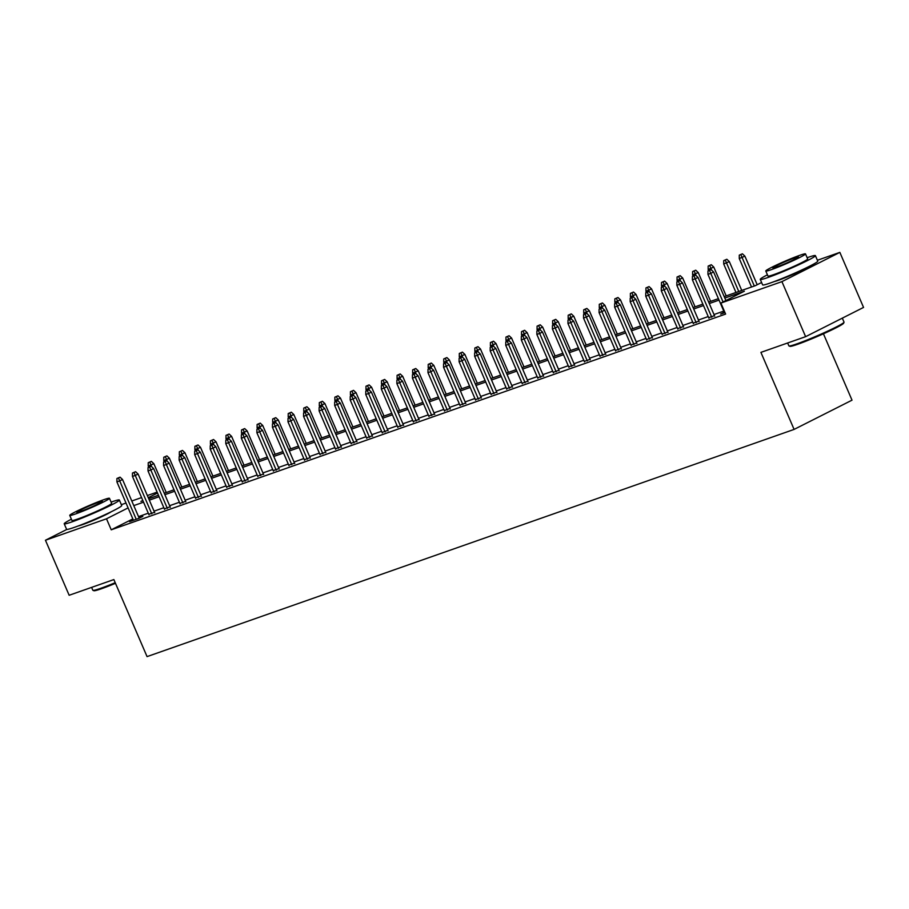 <?xml version="1.0" encoding="UTF-8"?>
<svg xmlns="http://www.w3.org/2000/svg" width="909" height="909" viewBox="0 0 909 909"><rect width="100%" height="100%" fill="white"/><g stroke="black" fill="none" stroke-linecap="round" stroke-linejoin="round"><path stroke-width="1.36" d="M807.215 267.382A18.737 1.216 156.7 0 1 778.456 280.279A18.737 1.216 156.7 0 1 774.411 281.517M111.171 511.79A18.737 1.216 156.7 0 1 82.424 524.675A18.737 1.216 156.7 0 1 78.379 525.913M823.429 333.785L852.017 400.165L794.091 429.412L147.053 656.616L113.864 579.567L69.152 595.27L45.45 540.241L66.88 529.413M121.363 504.677L126.01 503.041M131.794 501.007L141.565 497.575M147.349 495.553L157.121 492.121M817.396 260.269L839.848 252.384L781.922 281.631L720.882 303.072L744.357 291.21L724.825 298.072M781.922 281.631L805.624 336.671L863.55 307.424L839.848 252.384M724.268 312.242L720.632 314.082L724.962 312.56M708.713 317.707L714.485 315.639M693.169 323.172L698.93 321.104M677.614 328.626L683.375 326.558M662.059 334.092L667.82 332.024M646.504 339.557L652.264 337.489M630.948 345.011L636.709 342.943M615.393 350.476L621.154 348.408M599.838 355.942L605.61 353.874M584.282 361.396L590.055 359.328M568.739 366.861L574.499 364.793M553.183 372.326L558.944 370.258M537.628 377.78L543.389 375.712M522.073 383.246L527.834 381.178M506.518 388.711L512.278 386.643M490.962 394.165L496.723 392.097M475.407 399.63L481.179 397.563M459.852 405.096L465.624 403.028M444.308 410.55L450.069 408.482M428.753 416.015L434.513 413.947M413.197 421.469L418.958 419.413M397.642 426.935L403.403 424.867M382.087 432.4L387.848 430.332M366.532 437.854L372.292 435.797M350.976 443.319L356.748 441.251M335.421 448.785L341.193 446.717M319.866 454.239L325.638 452.182M304.322 459.704L310.083 457.636M288.767 465.169L294.527 463.101M273.211 470.623L278.972 468.567M257.656 476.089L263.417 474.021M242.101 481.554L247.862 479.486M226.546 487.008L232.306 484.952M210.99 492.473L216.762 490.406M195.435 497.939L201.207 495.871M179.891 503.393L185.652 501.336M164.336 508.858L170.097 506.79M148.781 514.324L154.541 512.256M132.839 518.903L111.239 529.811L725.621 314.082L720.882 303.072M723.78 311.105L714.008 314.537M708.225 316.571L698.453 320.002M692.681 322.036L682.898 325.467M677.125 327.49L667.342 330.921M661.57 332.955L651.798 336.387M646.015 338.421L636.243 341.852M630.46 343.875L620.688 347.306M614.904 349.34L605.133 352.772M599.349 354.805L589.577 358.237M583.794 360.259L574.022 363.691M568.25 365.725L558.467 369.156M552.695 371.19L542.912 374.622M537.139 376.644L527.368 380.076M521.584 382.11L511.812 385.541M506.029 387.575L496.257 391.006M490.474 393.029L480.702 396.46M474.918 398.494L465.147 401.926M459.363 403.96L449.591 407.391M443.819 409.414L434.036 412.845M428.264 414.879L418.481 418.31M412.709 420.344L402.937 423.776M397.153 425.798L387.382 429.23M381.598 431.264L371.826 434.695M366.043 436.729L356.271 440.161M350.488 442.183L340.716 445.615M334.932 447.648L325.161 451.08M319.377 453.114L309.605 456.545M303.833 458.568L294.05 461.999M288.278 464.033L278.506 467.465M272.723 469.498L262.951 472.93M257.167 474.952L247.396 478.384M241.612 480.418L231.84 483.849M226.057 485.883L216.285 489.315M210.502 491.337L200.73 494.769M194.946 496.803L185.175 500.234M179.403 502.268L169.619 505.699M163.847 507.722L154.064 511.153M148.292 513.187L138.52 516.619M133.225 519.778L129.589 521.618L138.918 518.346L142.838 516.369L138.986 517.71M805.624 336.671L760.913 352.374L794.091 429.412M111.239 529.811L106.501 518.8L45.45 540.241M128.101 507.892L106.501 518.8M719.042 300.106L709.27 303.538M703.486 305.56L693.715 308.992M687.931 311.026L678.159 314.457M672.387 316.491L662.604 319.923M656.832 321.945L647.049 325.377M641.277 327.41L631.505 330.842M625.722 332.876L615.95 336.307M610.166 338.33L600.394 341.761M594.611 343.795L584.839 347.227M579.056 349.261L569.284 352.692M563.5 354.715L553.729 358.146M547.945 360.18L538.173 363.611M532.401 365.645L522.618 369.077M516.846 371.099L507.074 374.531M501.291 376.565L491.519 379.996M485.736 382.03L475.964 385.461M470.18 387.484L460.409 390.915M454.625 392.949L444.853 396.381M439.07 398.415L429.298 401.846M423.514 403.869L413.743 407.3M407.971 409.334L398.187 412.766M392.415 414.799L382.632 418.231M376.86 420.253L367.088 423.685M361.305 425.719L351.533 429.15M345.75 431.184L335.978 434.616M330.194 436.638L320.423 440.07M314.639 442.104L304.867 445.535M299.084 447.569L289.312 451M283.54 453.023L273.757 456.454M267.985 458.488L258.201 461.92M252.429 463.954L242.658 467.385M236.874 469.408L227.102 472.839M221.319 474.873L211.547 478.304M205.764 480.338L195.992 483.77M190.208 485.792L180.437 489.224M174.653 491.258L164.881 494.689M159.109 496.712L149.326 500.155M143.554 502.177L133.771 505.609M724.189 296.607L755.322 285.676L761.594 282.506M142.815 500.461L140.94 501.416L142.918 500.711M148.701 498.689L158.473 495.257M164.256 493.223L174.028 489.792M179.812 487.758L189.583 484.327M195.355 482.304L205.139 478.873M210.911 476.839L220.694 473.407M226.466 471.373L236.238 467.942M242.021 465.919L251.793 462.488M257.577 460.454L267.348 457.022M273.132 454.989L282.904 451.557M288.687 449.535L298.459 446.103M304.242 444.069L314.014 440.638M319.786 438.604L329.569 435.172M335.341 433.15L345.125 429.718M350.897 427.684L360.668 424.253M366.452 422.219L376.224 418.788M382.007 416.765L391.779 413.334M397.563 411.3L407.334 407.868M413.118 405.846L422.89 402.403M428.673 400.38L438.445 396.949M444.228 394.915L454 391.484M459.772 389.461L469.555 386.018M475.327 383.996L485.099 380.564M490.883 378.53L500.654 375.099M506.438 373.076L516.21 369.645M521.993 367.611L531.765 364.179M537.549 362.146L547.32 358.714M553.104 356.692L562.876 353.26M568.659 351.226L578.431 347.795M584.203 345.761L593.986 342.329M599.758 340.307L609.541 336.875M615.313 334.842L625.085 331.41M630.869 329.376L640.64 325.945M646.424 323.922L656.196 320.491M661.979 318.457L671.751 315.025M677.535 312.991L687.306 309.56M693.09 307.537L702.862 304.106M708.634 302.072L718.417 298.641M157.518 493.042L148.281 497.7M139.202 518.198L122.522 479.486L119.704 480.906L136.236 519.289M118.477 477.952L120.045 477.157L116.92 478.498L118.477 477.952L119.704 480.906L116.909 481.895L133.43 520.266M122.522 479.486L120.045 477.157M116.92 478.498L116.909 481.895M151.348 461.352L148.235 462.692L151.348 461.352L153.837 463.681L148.212 466.078L148.712 467.226M149.792 462.136L151.746 466.794M153.837 463.681L166.256 492.519M148.212 466.078L148.235 462.692M115.488 583.317A29.304 1.898 156.7 0 1 101.603 588.691A29.304 1.898 156.7 0 1 93.9 590.725L92.957 590.35A30.02 1.954 -23.3 0 0 100.854 588.271A30.02 1.954 -23.3 0 0 115.216 582.703M91.604 587.384L92.843 590.259A30.02 1.954 -23.3 0 0 92.957 590.35M71.402 519.221A30.02 1.954 -23.3 0 0 64.209 523.789A30.02 1.954 -23.3 0 0 72.22 521.789A30.02 1.954 -23.3 0 0 102.66 509.199A30.02 1.954 -23.3 0 0 119.363 500.03A30.02 1.954 -23.3 0 0 111.352 502.029A30.02 1.954 -23.3 0 0 111.103 502.12M64.209 523.789L66.584 529.288A30.02 1.954 -23.3 0 0 74.583 527.288A30.02 1.954 -23.3 0 0 105.024 514.699A30.02 1.954 -23.3 0 0 121.726 505.54L119.363 500.03M109.455 498.291L111.637 503.359A21.611 1.398 156.7 0 1 99.615 509.96A21.611 1.398 156.7 0 1 77.697 519.028A21.611 1.398 156.7 0 1 71.936 520.459L69.754 515.392A21.611 1.398 -23.3 0 0 75.515 513.96A21.611 1.398 -23.3 0 0 97.433 504.893A21.611 1.398 -23.3 0 0 109.455 498.291A21.611 1.398 -23.3 0 0 103.694 499.734A21.611 1.398 -23.3 0 0 81.776 508.801A21.611 1.398 -23.3 0 0 69.754 515.392M80.526 511.426A13.93 0.909 -23.3 0 0 94.65 505.586A13.93 0.909 -23.3 0 0 102.399 501.336A13.93 0.909 -23.3 0 0 98.683 502.257A13.93 0.909 -23.3 0 0 84.56 508.108A13.93 0.909 -23.3 0 0 76.81 512.358A13.93 0.909 -23.3 0 0 80.526 511.426M844.018 322.252L843.643 323.195A29.304 1.898 156.7 0 1 826.542 332.376A29.304 1.898 156.7 0 1 797.636 344.295A29.304 1.898 156.7 0 1 789.932 346.329L788.989 345.954A30.02 1.954 -23.3 0 0 796.886 343.863A30.02 1.954 -23.3 0 0 826.497 331.66A30.02 1.954 -23.3 0 0 844.018 322.252A30.02 1.954 -23.3 0 0 844.029 322.116L842.313 318.139M787.637 342.977L788.876 345.863A30.02 1.954 -23.3 0 0 788.989 345.954M767.435 274.813A30.02 1.954 -23.3 0 0 760.254 279.381A30.02 1.954 -23.3 0 0 768.253 277.393A30.02 1.954 -23.3 0 0 798.693 264.803A30.02 1.954 -23.3 0 0 815.396 255.634A30.02 1.954 -23.3 0 0 807.397 257.622A30.02 1.954 -23.3 0 0 807.147 257.713M760.254 279.381L762.617 284.881A30.02 1.954 -23.3 0 0 770.627 282.892A30.02 1.954 -23.3 0 0 801.068 270.303A30.02 1.954 -23.3 0 0 817.77 261.133L815.396 255.634M805.499 253.895L807.681 258.963A21.611 1.398 156.7 0 1 795.648 265.553A21.611 1.398 156.7 0 1 773.729 274.62A21.611 1.398 156.7 0 1 767.969 276.063L765.787 270.996A21.611 1.398 -23.3 0 0 771.559 269.564A21.611 1.398 -23.3 0 0 793.466 260.497A21.611 1.398 -23.3 0 0 805.499 253.895A21.611 1.398 -23.3 0 0 799.738 255.327A21.611 1.398 -23.3 0 0 777.82 264.394A21.611 1.398 -23.3 0 0 765.787 270.996M776.559 267.03A13.93 0.909 -23.3 0 0 790.682 261.19A13.93 0.909 -23.3 0 0 798.443 256.929A13.93 0.909 -23.3 0 0 794.727 257.861A13.93 0.909 -23.3 0 0 780.604 263.701A13.93 0.909 -23.3 0 0 772.843 267.95A13.93 0.909 -23.3 0 0 776.559 267.03M154.746 512.744L138.077 474.021L135.259 475.452L151.792 513.824M134.032 472.487L135.6 471.703L132.475 473.032L134.032 472.487L135.259 475.452L132.464 476.43L148.985 514.801M138.077 474.021L135.6 471.703M132.475 473.032L132.464 476.43M170.301 507.279L153.632 468.567L150.814 469.987L167.347 508.358M149.587 467.021L151.155 466.237L148.031 467.567L149.587 467.021L150.814 469.987L148.019 470.964L164.54 509.347M153.632 468.567L151.155 466.237M148.031 467.567L148.019 470.964M185.856 501.813L169.188 463.101L166.37 464.522L182.891 502.904M165.143 461.567L166.711 460.772L163.586 462.113L165.143 461.567L166.37 464.522L163.563 465.51L180.096 503.881M169.188 463.101L166.711 460.772M163.586 462.113L163.563 465.51M201.412 496.359L184.743 457.636L181.925 459.068L198.446 497.439M180.698 456.102L182.255 455.318L179.141 456.648L180.698 456.102L181.925 459.068L179.118 460.045L195.651 498.416M184.743 457.636L182.255 455.318M179.141 456.648L179.118 460.045M166.904 455.886L163.79 457.227L166.904 455.886L169.392 458.216L163.768 460.624L164.268 461.772M165.347 456.682L167.301 461.329M169.392 458.216L181.811 487.065M163.768 460.624L163.79 457.227M182.459 450.432L179.346 451.762L182.459 450.432L184.947 452.75L179.323 455.159L179.823 456.307M180.891 451.216L182.857 455.875M184.947 452.75L197.367 481.6M179.323 455.159L179.346 451.762M198.014 444.967L194.89 446.308L198.014 444.967L200.491 447.296L194.878 449.694L195.367 450.841M196.446 445.751L198.412 450.409M200.491 447.296L212.922 476.134M194.878 449.694L194.89 446.308M213.57 439.502L210.445 440.842L213.57 439.502L216.047 441.831L210.433 444.24L210.922 445.387M212.002 440.297L213.956 444.944M216.047 441.831L228.477 470.68M210.433 444.24L210.445 440.842M216.967 490.894L200.298 452.182L197.48 453.602L214.001 491.974M196.253 450.637L197.81 449.853L194.696 451.194L196.253 450.637L197.48 453.602L194.674 454.58L211.206 492.962M200.298 452.182L197.81 449.853M194.696 451.194L194.674 454.58M229.125 434.048L226 435.377L229.125 434.048L231.602 436.365L225.989 438.774L226.477 439.922M227.557 434.832L229.511 439.49M231.602 436.365L244.021 465.215M225.989 438.774L226 435.377M232.522 485.429L215.842 446.717L213.024 448.137L229.557 486.52M211.797 445.183L213.365 444.387L210.24 445.728L211.797 445.183L213.024 448.137L210.229 449.126L226.761 487.497M215.842 446.717L213.365 444.387M210.24 445.728L210.229 449.126M244.68 428.582L241.555 429.923L244.68 428.582L247.157 430.911L241.544 433.309L242.033 434.457M243.112 429.366L245.066 434.025M247.157 430.911L259.576 459.749M241.544 433.309L241.555 429.923M248.077 479.975L231.397 441.251L228.579 442.683L245.112 481.054M227.352 439.717L228.92 438.933L225.796 440.263L227.352 439.717L228.579 442.683L225.784 443.66L242.317 482.031M231.397 441.251L228.92 438.933M225.796 440.263L225.784 443.66M260.235 423.117L257.111 424.458L260.235 423.117L262.712 425.446L257.099 427.855L257.588 429.003M258.667 423.912L260.622 428.559M262.712 425.446L275.132 454.295M257.099 427.855L257.111 424.458M263.633 474.509L246.953 435.797L244.135 437.218L260.667 475.589M242.908 434.252L244.476 433.468L241.351 434.809L242.908 434.252L244.135 437.218L241.34 438.195L257.861 476.577M246.953 435.797L244.476 433.468M241.351 434.809L241.34 438.195M275.779 417.663L272.666 418.992L275.779 417.663L278.268 419.981L272.643 422.39L273.143 423.537M274.223 418.447L276.177 423.105M278.268 419.981L290.687 448.83M272.643 422.39L272.666 418.992M279.188 469.044L262.508 430.332L259.69 431.752L276.222 470.135M258.463 428.798L260.031 428.003L256.906 429.343L258.463 428.798L259.69 431.752L256.895 432.741L273.416 471.112M262.508 430.332L260.031 428.003M256.906 429.343L256.895 432.741M291.334 412.197L288.221 413.538L291.334 412.197L293.823 414.527L288.198 416.924L288.698 418.072M289.778 412.993L291.732 417.64M293.823 414.527L306.242 443.365M288.198 416.924L288.221 413.538M294.732 463.59L278.063 424.867L275.245 426.298L291.778 464.669M274.018 423.333L275.586 422.549L272.461 423.878L274.018 423.333L275.245 426.298L272.45 427.275L288.971 465.658M278.063 424.867L275.586 422.549M272.461 423.878L272.45 427.275M306.89 406.732L303.776 408.073L306.89 406.732L309.378 409.061L303.754 411.47L304.254 412.618M305.322 407.527L307.287 412.175M309.378 409.061L321.797 437.911M303.754 411.47L303.776 408.073M310.287 458.125L293.618 419.413L290.8 420.833L307.322 459.204M289.573 417.867L291.141 417.083L288.017 418.424L289.573 417.867L290.8 420.833L287.994 421.81L304.526 460.193M293.618 419.413L291.141 417.083M288.017 418.424L287.994 421.81M322.445 401.278L319.32 402.607L322.445 401.278L324.922 403.596L319.309 406.005L319.798 407.152M320.877 402.062L322.843 406.721M324.922 403.596L337.353 432.445M319.309 406.005L319.32 402.607M325.842 452.659L309.174 413.947L306.356 415.368L322.877 453.75M305.129 412.413L306.685 411.618L303.572 412.959L305.129 412.413L306.356 415.368L303.549 416.356L320.082 454.727M309.174 413.947L306.685 411.618M303.572 412.959L303.549 416.356M338 395.813L334.876 397.153L338 395.813L340.477 398.142L334.864 400.551L335.353 401.687M336.432 396.608L338.387 401.255M340.477 398.142L352.908 426.98M334.864 400.551L334.876 397.153M341.398 447.205L324.729 408.482L321.911 409.914L338.432 448.285M320.684 406.948L322.24 406.164L319.127 407.493L320.684 406.948L321.911 409.914L319.104 410.891L335.637 449.273M324.729 408.482L322.24 406.164M319.127 407.493L319.104 410.891M353.556 390.347L350.431 391.688L353.556 390.347L356.033 392.677L350.419 395.085L350.908 396.233M351.988 391.143L353.942 395.79M356.033 392.677L368.452 421.526M350.419 395.085L350.431 391.688M356.953 441.74L340.284 403.028L337.466 404.448L353.987 442.819M336.228 401.494L337.796 400.699L334.682 402.039L336.228 401.494L337.466 404.448L334.66 405.425L351.192 443.808M340.284 403.028L337.796 400.699M334.682 402.039L334.66 405.425M369.111 384.893L365.986 386.223L369.111 384.893L371.588 387.211L365.975 389.62L366.463 390.768M367.543 385.677L369.497 390.336M371.588 387.211L384.007 416.061M365.975 389.62L365.986 386.223M372.508 436.275L355.828 397.563L353.01 398.983L369.543 437.365M351.783 396.029L353.351 395.233L350.226 396.574L351.783 396.029L353.01 398.983L350.215 399.971L366.747 438.343M355.828 397.563L353.351 395.233M350.226 396.574L350.215 399.971M384.666 379.428L381.541 380.769L384.666 379.428L387.143 381.757L381.53 384.166L382.019 385.302M383.098 380.223L385.052 384.871M387.143 381.757L399.562 410.595M381.53 384.166L381.541 380.769M388.063 430.821L371.383 392.097L368.565 393.529L385.098 431.9M367.338 390.563L368.906 389.779L365.782 391.109L367.338 390.563L368.565 393.529L365.77 394.506L382.291 432.889M371.383 392.097L368.906 389.779M365.782 391.109L365.77 394.506M400.21 373.963L397.097 375.303L400.21 373.963L402.698 376.292L397.074 378.701L397.574 379.848M398.653 374.758L400.608 379.405M402.698 376.292L415.118 405.141M397.074 378.701L397.097 375.303M403.619 425.355L386.939 386.643L384.121 388.063L400.653 426.435M382.894 385.109L384.462 384.314L381.337 385.655L382.894 385.109L384.121 388.063L381.326 389.052L397.847 427.423M386.939 386.643L384.462 384.314M381.337 385.655L381.326 389.052M415.765 368.509L412.652 369.838L415.765 368.509L418.254 370.827L412.629 373.235L413.129 374.383M414.209 369.293L416.163 373.951M418.254 370.827L430.673 399.676M412.629 373.235L412.652 369.838M419.163 419.89L402.494 381.178L399.676 382.598L416.208 420.981M398.449 379.644L400.017 378.848L396.892 380.189L398.449 379.644L399.676 382.598L396.881 383.587L413.402 421.958M402.494 381.178L400.017 378.848M396.892 380.189L396.881 383.587M431.321 363.043L428.207 364.384L431.321 363.043L433.809 365.373L428.184 367.781L428.684 368.918M429.752 363.839L431.718 368.486M433.809 365.373L446.228 394.211M428.184 367.781L428.207 364.384M434.718 414.436L418.049 375.712L415.231 377.144L431.752 415.515M414.004 374.178L415.572 373.394L412.447 374.724L414.004 374.178L415.231 377.144L412.436 378.121L428.957 416.504M418.049 375.712L415.572 373.394M412.447 374.724L412.436 378.121M446.876 357.578L443.751 358.919L446.876 357.578L449.353 359.907L443.74 362.316L444.228 363.464M445.308 358.373L447.273 363.021M449.353 359.907L461.783 388.757M443.74 362.316L443.751 358.919M450.273 408.97L433.604 370.258L430.786 371.679L447.308 410.05M429.559 368.724L431.116 367.929L428.003 369.27L429.559 368.724L430.786 371.679L427.98 372.667L444.512 411.038M433.604 370.258L431.116 367.929M428.003 369.27L427.98 372.667M462.431 352.124L459.306 353.453L462.431 352.124L464.908 354.442L459.295 356.851L459.784 357.998M460.863 352.908L462.817 357.567M464.908 354.442L477.339 383.291M459.295 356.851L459.306 353.453M465.828 403.505L449.16 364.793L446.342 366.213L462.863 404.596M445.115 363.259L446.671 362.464L443.558 363.805L445.115 363.259L446.342 366.213L443.535 367.202L460.068 405.573M449.16 364.793L446.671 362.464M443.558 363.805L443.535 367.202M477.986 346.659L474.862 347.999L477.986 346.659L480.463 348.988L474.85 351.397L475.339 352.533M476.418 347.454L478.373 352.101M480.463 348.988L492.883 377.826M474.85 351.397L474.862 347.999M481.384 398.051L464.715 359.328L461.897 360.759L478.418 399.131M460.658 357.794L462.226 357.01L459.113 358.339L460.658 357.794L461.897 360.759L459.09 361.737L475.623 400.119M464.715 359.328L462.226 357.01M459.113 358.339L459.09 361.737M493.542 341.193L490.417 342.534L493.542 341.193L496.019 343.522L490.406 345.931L490.894 347.079M491.974 341.989L493.928 346.636M496.019 343.522L508.438 372.372M490.406 345.931L490.417 342.534M496.939 392.586L480.259 353.874L477.441 355.294L493.973 393.665M476.214 352.34L477.782 351.544L474.657 352.885L476.214 352.34L477.441 355.294L474.646 356.283L491.178 394.654M480.259 353.874L477.782 351.544M474.657 352.885L474.646 356.283M509.097 335.739L505.972 337.069L509.097 335.739L511.574 338.068L505.961 340.466L506.449 341.614M507.529 336.523L509.483 341.182M511.574 338.068L523.993 366.906M505.961 340.466L505.972 337.069M512.494 387.12L495.814 348.408L492.996 349.829L509.529 388.211M491.769 346.874L493.337 346.079L490.212 347.42L491.769 346.874L492.996 349.829L490.201 350.817L506.722 389.188M495.814 348.408L493.337 346.079M490.212 347.42L490.201 350.817M524.652 330.274L521.527 331.615L524.652 330.274L527.129 332.603L521.505 335.012L522.005 336.148M523.084 331.069L525.038 335.716M527.129 332.603L539.548 361.441M521.505 335.012L521.527 331.615M528.049 381.666L511.369 342.943L508.551 344.375L525.084 382.746M507.324 341.409L508.892 340.625L505.768 341.954L507.324 341.409L508.551 344.375L505.756 345.352L522.277 383.734M511.369 342.943L508.892 340.625M505.768 341.954L505.756 345.352M543.593 376.201L526.925 337.489L524.107 338.909L540.639 377.28M522.88 335.955L524.448 335.16L521.323 336.5L522.88 335.955L524.107 338.909L521.312 339.898L537.833 378.269M526.925 337.489L524.448 335.16M521.323 336.5L521.312 339.898M559.149 370.736L542.48 332.024L539.662 333.444L556.183 371.826M538.435 330.49L540.003 329.694L536.878 331.035L538.435 330.49L539.662 333.444L536.867 334.432L553.388 372.804M542.48 332.024L540.003 329.694M536.878 331.035L536.867 334.432M540.196 324.808L537.083 326.149L540.196 324.808L542.684 327.138L537.06 329.547L537.56 330.694M538.639 325.604L540.594 330.251M542.684 327.138L555.104 355.987M537.06 329.547L537.083 326.149M555.751 319.354L552.638 320.684L555.751 319.354L558.24 321.684L552.615 324.081L553.115 325.229M554.183 320.138L556.149 324.797M558.24 321.684L570.659 350.522M552.615 324.081L552.638 320.684M571.307 313.889L568.182 315.23L571.307 313.889L573.784 316.218L568.17 318.627L568.67 319.763M569.738 314.684L571.704 319.332M573.784 316.218L586.214 345.056M568.17 318.627L568.182 315.23M574.704 365.282L558.035 326.57L555.217 327.99L571.738 366.361M553.99 325.024L555.547 324.24L552.433 325.57L553.99 325.024L555.217 327.99L552.411 328.967L568.943 367.35M558.035 326.57L555.547 324.24M552.433 325.57L552.411 328.967M586.862 308.424L583.737 309.764L586.862 308.424L589.339 310.753L583.726 313.162L584.214 314.309M585.294 309.219L587.259 313.866M589.339 310.753L601.769 339.602M583.726 313.162L583.737 309.764M590.259 359.816L573.59 321.104L570.772 322.525L587.294 360.896M569.545 319.57L571.102 318.775L567.989 320.116L569.545 319.57L570.772 322.525L567.966 323.513L584.498 361.884M573.59 321.104L571.102 318.775M567.989 320.116L567.966 323.513M602.417 302.97L599.292 304.299L602.417 302.97L604.894 305.299L599.281 307.697L599.77 308.844M600.849 303.754L602.803 308.412M604.894 305.299L617.313 334.137M599.281 307.697L599.292 304.299M605.814 354.351L589.146 315.639L586.328 317.059L602.849 355.442M585.089 314.105L586.657 313.31L583.544 314.65L585.089 314.105L586.328 317.059L583.521 318.048L600.054 356.419M589.146 315.639L586.657 313.31M583.544 314.65L583.521 318.048M617.972 297.504L614.848 298.845L617.972 297.504L620.449 299.834L614.836 302.243L615.325 303.39M616.404 298.3L618.359 302.947M620.449 299.834L632.869 328.672M614.836 302.243L614.848 298.845M621.37 348.897L604.69 310.185L601.872 311.605L618.404 349.976M600.644 308.64L602.212 307.856L599.088 309.185L600.644 308.64L601.872 311.605L599.076 312.582L615.609 350.965M604.69 310.185L602.212 307.856M599.088 309.185L599.076 312.582M633.528 292.039L630.403 293.38L633.528 292.039L636.005 294.368L630.391 296.777L630.88 297.925M631.96 292.834L633.914 297.482M636.005 294.368L648.424 323.218M630.391 296.777L630.403 293.38M636.925 343.432L620.245 304.72L617.427 306.14L633.959 344.511M616.2 303.186L617.768 302.39L614.643 303.731L616.2 303.186L617.427 306.14L614.632 307.128L631.153 345.5M620.245 304.72L617.768 302.39M614.643 303.731L614.632 307.128M649.083 286.585L645.958 287.914L649.083 286.585L651.56 288.914L645.935 291.312L646.435 292.459M647.515 287.369L649.469 292.028M651.56 288.914L663.979 317.752M645.935 291.312L645.958 287.914M652.48 337.966L635.8 299.254L632.982 300.674L649.515 339.057M631.755 297.72L633.323 296.925L630.198 298.266L631.755 297.72L632.982 300.674L630.187 301.663L646.708 340.034M635.8 299.254L633.323 296.925M630.198 298.266L630.187 301.663M664.627 281.12L661.513 282.46L664.627 281.12L667.115 283.449L661.491 285.858L661.991 287.005M663.07 281.915L665.024 286.562M667.115 283.449L679.534 312.287M661.491 285.858L661.513 282.46M668.024 332.512L651.355 293.8L648.537 295.22L665.07 333.592M647.31 292.255L648.878 291.471L645.754 292.8L647.31 292.255L648.537 295.22L645.742 296.198L662.263 334.58M651.355 293.8L648.878 291.471M645.754 292.8L645.742 296.198M680.182 275.654L677.069 276.995L680.182 275.654L682.67 277.984L677.046 280.392L677.546 281.54M678.625 276.45L680.58 281.097M682.67 277.984L695.09 306.833M677.046 280.392L677.069 276.995M683.579 327.047L666.911 288.335L664.093 289.755L680.625 328.138M662.866 286.801L664.434 286.005L661.309 287.346L662.866 286.801L664.093 289.755L661.298 290.744L677.819 329.115M666.911 288.335L664.434 286.005M661.309 287.346L661.298 290.744M695.737 270.2L692.624 271.53L695.737 270.2L698.226 272.53L692.601 274.927L693.101 276.075M694.169 270.984L696.135 275.643M698.226 272.53L710.645 301.368M692.601 274.927L692.624 271.53M699.135 321.593L682.466 282.869L679.648 284.29L696.169 322.672M678.421 281.335L679.989 280.54L676.864 281.881L678.421 281.335L679.648 284.29L676.841 285.278L693.374 323.649M682.466 282.869L679.989 280.54M676.864 281.881L676.841 285.278M711.293 264.735L708.168 266.076L711.293 264.735L713.77 267.064L708.156 269.473L708.645 270.621M709.724 265.53L711.69 270.178M713.77 267.064L726.2 295.902M708.156 269.473L708.168 266.076M714.69 316.127L698.021 277.415L695.203 278.836L711.724 317.207M693.976 275.87L695.533 275.086L692.419 276.416L693.976 275.87L695.203 278.836L692.397 279.813L708.929 318.195M698.021 277.415L695.533 275.086M692.419 276.416L692.397 279.813M726.848 259.27L723.723 260.61L726.848 259.27L729.325 261.599L723.712 264.008L735.972 292.471M725.28 260.065L738.767 291.494M729.325 261.599L741.744 290.448M723.712 264.008L723.723 260.61M725.882 300.538L713.576 271.95L710.758 273.37L723.064 301.97M709.52 270.416L711.088 269.621L707.975 270.962L709.52 270.416L710.758 273.37L707.952 274.359L724.484 312.73M713.576 271.95L711.088 269.621M707.975 270.962L707.952 274.359M742.403 253.816L739.278 255.145L742.403 253.816L744.88 256.145L739.267 258.542L751.527 287.017M740.835 254.6L754.322 286.028M744.88 256.145L757.197 284.733M739.267 258.542L739.278 255.145"/></g></svg>
